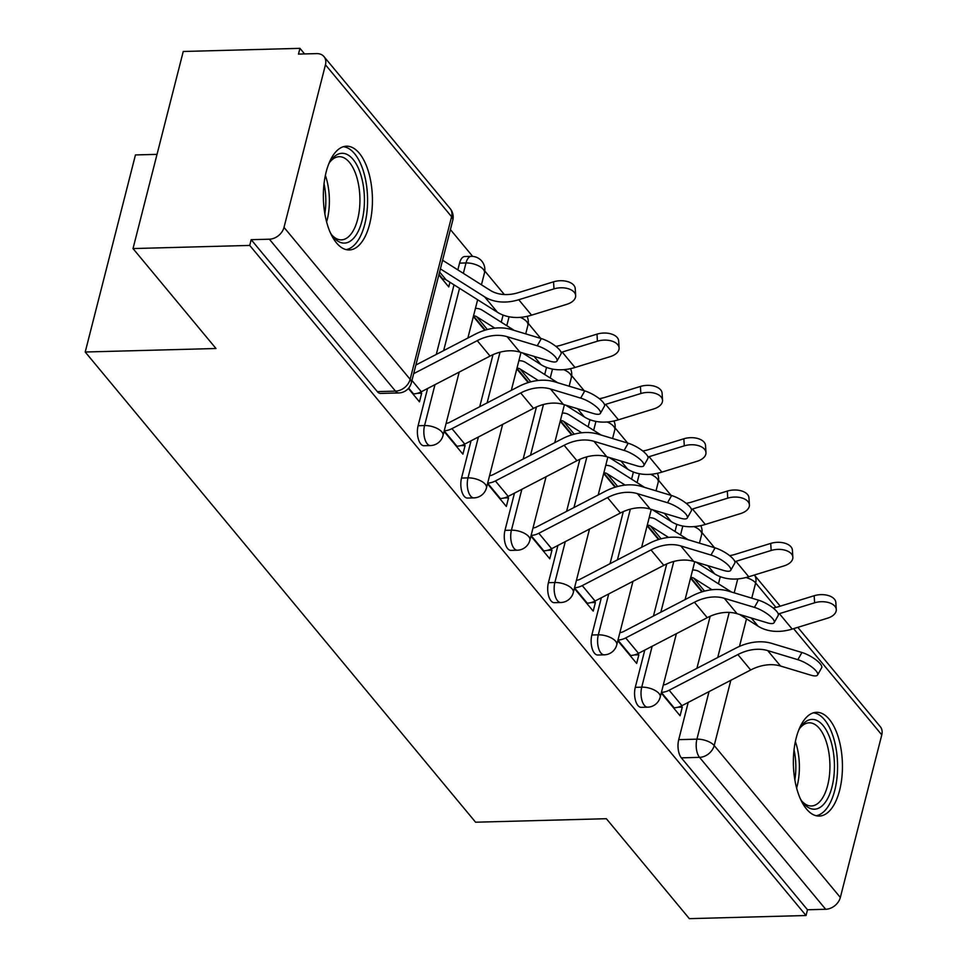 <?xml version="1.0" encoding="UTF-8"?>
<svg xmlns="http://www.w3.org/2000/svg" width="967" height="967" viewBox="0 0 967 967"><rect width="100%" height="100%" fill="white"/><g stroke="black" fill="none" stroke-linecap="round" stroke-linejoin="round"><path stroke-width="1.45" d="M644.784 650.09L635.283 687.332A13.308 6.285 88.5 0 0 637.93 705.523A13.308 6.285 88.5 0 0 641.218 707.336L647.66 707.167A13.308 6.285 -91.5 0 1 644.385 705.354A13.308 6.285 -91.5 0 1 641.737 687.15L652.157 646.258M601.341 597.775L591.852 635.005A13.308 6.285 88.5 0 0 594.487 653.208A13.308 6.285 88.5 0 0 597.775 655.022L604.23 654.84A13.308 6.285 -91.5 0 1 600.942 653.027A13.308 6.285 -91.5 0 1 598.307 634.836L608.726 593.943M557.911 545.448L548.41 582.69A13.308 6.285 88.5 0 0 551.057 600.882A13.308 6.285 88.5 0 0 554.345 602.695L560.787 602.526A13.308 6.285 -91.5 0 1 557.512 600.712A13.308 6.285 -91.5 0 1 554.865 582.509L565.284 541.617M514.468 493.134L504.979 530.363A13.308 6.285 88.5 0 0 507.615 548.567A13.308 6.285 88.5 0 0 510.902 550.38L517.357 550.211A13.308 6.285 -91.5 0 1 514.069 548.398A13.308 6.285 -91.5 0 1 511.434 530.194L521.854 489.302M471.038 440.819L461.537 478.049A13.308 6.285 88.5 0 0 464.184 496.252A13.308 6.285 88.5 0 0 467.472 498.065L473.915 497.884A13.308 6.285 -91.5 0 1 470.627 496.071A13.308 6.285 -91.5 0 1 467.992 477.879L478.411 436.987M427.595 388.492L418.107 425.734A13.308 6.285 88.5 0 0 420.742 443.926A13.308 6.285 88.5 0 0 424.029 445.739L430.484 445.569A13.308 6.285 -91.5 0 1 427.196 443.756A13.308 6.285 -91.5 0 1 424.561 425.553L434.981 384.661M359.313 153.257A51.904 24.513 88.5 0 0 346.5 146.186A51.904 24.513 88.5 0 0 323.909 184.842A51.904 24.513 88.5 0 0 336.468 242.886A51.904 24.513 88.5 0 0 349.292 249.957A51.904 24.513 88.5 0 0 371.872 211.302A51.904 24.513 88.5 0 0 359.313 153.257M829.323 719.375A51.904 24.513 88.5 0 0 816.511 712.304A51.904 24.513 88.5 0 0 793.919 750.96A51.904 24.513 88.5 0 0 806.478 809.004A51.904 24.513 88.5 0 0 819.291 816.075A51.904 24.513 88.5 0 0 841.882 777.42A51.904 24.513 88.5 0 0 829.323 719.375M714.516 547.697L701.994 532.612M671.074 495.37L658.563 480.297M627.643 443.055L615.121 427.982M584.201 390.741L571.69 375.655M540.771 338.414L528.248 323.341M504.339 294.536L484.818 271.026M472.67 256.4L450.404 229.578M304.581 53.934L299.951 48.35L298.477 54.092L316.656 53.608A13.308 10.057 -39.7 0 1 323.969 56.594A13.308 10.057 -39.7 0 1 325.456 64.789L284.008 227.39L410.141 379.318L451.589 216.717L325.456 64.789M157.029 154.357L135.453 154.938L85.217 352.012L215.992 348.507L133.011 248.567L249.716 245.425L806.031 915.519L689.338 918.65L606.357 818.711L475.595 822.216L85.217 352.012M133.011 248.567L183.246 51.481L299.951 48.35M797.823 627.341L880.296 726.688A13.308 10.057 140.3 0 1 881.783 734.872L840.335 897.473A13.308 10.057 140.3 0 1 825.673 909.282L807.493 909.766L681.36 757.85A13.308 6.285 -91.5 0 1 678.725 739.646L688.214 702.417M696.905 668.342L710.177 616.257M718.457 583.79L720.173 577.045L721.213 577.009M807.493 909.766L806.031 915.519M251.178 239.683L377.311 391.611A13.308 6.285 88.5 0 0 380.599 393.424L398.779 392.94A13.308 6.285 -91.5 0 1 395.491 391.127L269.358 239.2L251.178 239.683L249.716 245.425M269.358 239.2A13.308 10.057 -39.7 0 0 284.008 227.39M408.364 388.468L419.46 401.837L421.66 393.218L417.236 393.339M438.837 274.966L448.761 286.921L449.945 282.255M444.071 431.463L462.903 454.152L465.103 445.533L460.679 445.654M487.501 483.778L506.333 506.478L508.533 497.86L504.109 497.969M530.943 536.105L549.776 558.793L551.976 550.175L547.552 550.296M574.374 588.419L593.206 611.108L595.406 602.489L590.982 602.61M617.816 640.746L636.649 663.435L638.849 654.816L634.425 654.925M653.462 616.015L666.734 563.942M675.014 531.475L676.731 524.718L677.782 524.694M610.032 563.701L623.304 511.628M631.584 479.148L633.3 472.404L634.34 472.38M566.589 511.386L579.862 459.301M588.141 426.834L589.858 420.089L590.91 420.053M523.159 459.059L536.431 406.986M544.711 374.519L546.428 367.762L547.467 367.738M479.717 406.744L492.989 354.671M501.269 322.192L502.985 315.447L504.037 315.411M436.286 354.418L454.019 284.83M457.838 269.878L459.555 263.121L466.009 262.951A13.308 6.285 -91.5 0 1 471.219 256.352L464.764 256.533A13.308 6.285 88.5 0 0 459.555 263.121M661.247 693.061L680.079 715.749L682.279 707.131L677.855 707.252M421.66 393.218L420.705 392.058M473.359 316.547L484.757 330.279M465.103 445.533L464.136 444.385M516.789 368.874L528.187 382.594M508.533 497.86L507.578 496.7M560.231 421.189L571.63 434.92M551.976 550.175L551.009 549.014M603.662 473.504L615.06 487.235M595.406 602.489L594.451 601.341M647.104 525.83L658.503 539.55M638.849 654.816L637.882 653.656M690.535 578.145L701.933 591.877M682.279 707.131L681.324 705.97M412.873 393.895L413.489 393.883A16.632 12.571 -39.7 0 0 421.322 391.756L490.064 356.074A41.255 31.174 140.3 0 1 519.895 352.109L550.042 361.211A15.303 4.484 -150.4 0 0 556.956 361.054A15.303 4.484 -150.4 0 0 551.492 353.318A15.303 4.484 -150.4 0 0 537.241 345.775L541.327 338.583A15.303 4.484 29.6 0 1 555.578 346.126A15.303 4.484 29.6 0 1 561.041 353.862L556.956 361.054M413.683 373.649L477.251 340.65A41.255 31.174 140.3 0 1 507.095 336.685L537.241 345.775M541.327 338.583L511.18 329.493A49.909 37.713 -39.7 0 0 475.087 334.28L415.883 365.018M442.584 260.244L490.1 290.257A41.255 31.174 -39.7 0 0 518.312 292.663L553.547 281.82A15.303 8.788 -3.6 0 1 575.22 288.553L575.667 295.624A15.303 8.788 176.4 0 0 553.994 288.879L518.759 299.734A49.909 37.713 140.3 0 1 484.624 296.833L440.384 268.874M442.173 278.98L442.777 278.967A7.99 6.032 -39.7 0 1 446.065 279.801L497.437 312.256A49.909 37.713 140.3 0 0 531.572 315.169L566.795 304.315A15.303 8.788 176.4 0 0 575.667 295.624M456.315 446.222L456.92 446.198A16.632 12.571 -39.7 0 0 464.764 444.071L533.494 408.388A41.255 31.174 140.3 0 1 563.338 404.424L593.484 413.525A15.303 4.484 -150.4 0 0 600.386 413.368A15.303 4.484 -150.4 0 0 594.923 405.632A15.303 4.484 -150.4 0 0 580.671 398.102L584.757 390.91A15.303 4.484 29.6 0 1 599.008 398.44A15.303 4.484 29.6 0 1 604.472 406.176L600.386 413.368M584.757 390.91L554.611 381.808A49.909 37.713 -39.7 0 0 518.517 386.607L449.776 422.277A7.99 6.032 140.3 0 1 446.15 423.304M444.24 430.774A16.632 12.571 -39.7 0 0 451.952 428.647L520.693 392.965A41.255 31.174 140.3 0 1 550.525 389L580.671 398.102M499.746 498.537L500.362 498.525A16.632 12.571 -39.7 0 0 508.195 496.385L576.936 460.715A41.255 31.174 140.3 0 1 606.768 456.75L636.915 465.84A15.303 4.484 -150.4 0 0 643.829 465.683A15.303 4.484 -150.4 0 0 638.365 457.959A15.303 4.484 -150.4 0 0 624.114 450.417L628.199 443.224A15.303 4.484 29.6 0 1 642.451 450.755A15.303 4.484 29.6 0 1 647.914 458.491L643.829 465.683M628.199 443.224L598.053 434.123A49.909 37.713 -39.7 0 0 561.96 438.921L493.218 474.604A7.99 6.032 140.3 0 1 489.58 475.619M487.682 483.089A16.632 12.571 -39.7 0 0 495.394 480.962L564.124 445.279A41.255 31.174 140.3 0 1 593.968 441.315L624.114 450.417M328.562 164.33A44.917 21.214 -91.5 0 1 330.823 160.582A44.917 21.214 -91.5 0 1 331.874 159.204A44.917 21.214 -91.5 0 1 361.162 175.934A44.917 21.214 -91.5 0 1 354.538 237.193A44.917 21.214 -91.5 0 1 332.866 236.419A44.917 21.214 -91.5 0 1 330.4 232.805M331.778 234.945A41.593 19.642 88.5 0 0 341.387 239.852A41.593 19.642 88.5 0 0 350.767 234.389A41.593 19.642 88.5 0 0 358.999 187.356A41.593 19.642 88.5 0 0 339.151 156.702A41.593 19.642 88.5 0 0 329.82 162.105M346.113 249.607A51.577 24.356 88.5 0 0 356.219 242.971A51.577 24.356 88.5 0 0 366.65 186.22A51.577 24.356 88.5 0 0 343.345 146.706M798.573 730.448A44.917 21.214 -91.5 0 1 800.833 726.701A44.917 21.214 -91.5 0 1 801.873 725.323A44.917 21.214 -91.5 0 1 831.173 742.052A44.917 21.214 -91.5 0 1 824.537 803.311A44.917 21.214 -91.5 0 1 802.876 802.537A44.917 21.214 -91.5 0 1 800.41 798.923M801.788 801.075A41.593 19.642 88.5 0 0 811.398 805.97A41.593 19.642 88.5 0 0 820.765 800.507A41.593 19.642 88.5 0 0 828.997 753.474A41.593 19.642 88.5 0 0 809.161 722.82A41.593 19.642 88.5 0 0 799.83 728.224M816.124 815.725A51.577 24.356 88.5 0 0 826.217 809.089A51.577 24.356 88.5 0 0 836.648 752.338A51.577 24.356 88.5 0 0 813.356 712.824M555.892 346.367A41.255 31.174 -39.7 0 0 561.754 344.989L596.977 334.135A15.303 8.788 -3.6 0 1 618.662 340.88L619.11 347.951A15.303 8.788 176.4 0 0 597.425 341.206L562.202 352.061A49.909 37.713 140.3 0 1 561.102 352.387M522.277 352.822L540.879 364.571A49.909 37.713 140.3 0 0 575.002 367.484L610.237 356.63A15.303 8.788 176.4 0 0 619.11 347.951M494.826 328.151L476.695 316.692A7.99 6.032 -39.7 0 0 473.528 315.858M475.438 308.388A16.632 12.571 140.3 0 1 482.158 310.129L514.311 330.436M599.322 398.694A41.255 31.174 -39.7 0 0 605.185 397.304L640.42 386.449A15.303 8.788 -3.6 0 1 662.093 393.194L662.54 400.265A15.303 8.788 176.4 0 0 640.867 393.521L605.632 404.375A49.909 37.713 140.3 0 1 604.532 404.702M565.719 405.149L584.31 416.898A49.909 37.713 140.3 0 0 618.445 419.799L653.668 408.956A15.303 8.788 176.4 0 0 662.54 400.265M538.268 380.466L520.137 369.007A7.99 6.032 -39.7 0 0 516.97 368.173M518.868 360.703A16.632 12.571 140.3 0 1 525.601 362.444L557.741 382.751M543.188 550.852L543.792 550.839A16.632 12.571 -39.7 0 0 551.637 548.712L620.367 513.03A41.255 31.174 140.3 0 1 650.211 509.065L680.357 518.167A15.303 4.484 -150.4 0 0 687.259 518.01A15.303 4.484 -150.4 0 0 681.795 510.274A15.303 4.484 -150.4 0 0 667.544 502.731L671.63 495.539A15.303 4.484 29.6 0 1 685.881 503.082A15.303 4.484 29.6 0 1 691.345 510.818L687.259 518.01M671.63 495.539L641.484 486.449A49.909 37.713 -39.7 0 0 605.39 491.236L536.649 526.918A7.99 6.032 140.3 0 1 533.022 527.934M531.113 535.404A16.632 12.571 -39.7 0 0 538.824 533.276L607.566 497.606A41.255 31.174 140.3 0 1 637.398 493.641L667.544 502.731M586.618 603.178L587.235 603.154A16.632 12.571 -39.7 0 0 595.068 601.027L663.809 565.344A41.255 31.174 140.3 0 1 693.653 561.392L723.787 570.482A15.303 4.484 -150.4 0 0 730.701 570.325A15.303 4.484 -150.4 0 0 725.238 562.589A15.303 4.484 -150.4 0 0 710.987 555.058L715.072 547.866A15.303 4.484 29.6 0 1 729.323 555.396A15.303 4.484 29.6 0 1 734.787 563.132L730.701 570.325M715.072 547.866L684.926 538.764A49.909 37.713 -39.7 0 0 648.833 543.563L580.091 579.245A7.99 6.032 140.3 0 1 576.453 580.26M574.555 587.731A16.632 12.571 -39.7 0 0 582.267 585.603L650.996 549.921A41.255 31.174 140.3 0 1 680.841 545.956L710.987 555.058M630.061 655.493L630.665 655.481A16.632 12.571 -39.7 0 0 638.51 653.341L707.24 617.671A41.255 31.174 140.3 0 1 737.084 613.707L767.23 622.796A15.303 4.484 -150.4 0 0 774.132 622.651A15.303 4.484 -150.4 0 0 768.668 614.915A15.303 4.484 -150.4 0 0 754.417 607.373L758.503 600.181A15.303 4.484 29.6 0 1 772.754 607.723A15.303 4.484 29.6 0 1 778.217 615.447L774.132 622.651M758.503 600.181L728.356 591.091A49.909 37.713 -39.7 0 0 692.263 595.877L623.522 631.56A7.99 6.032 140.3 0 1 619.895 632.575M617.986 640.045A16.632 12.571 -39.7 0 0 625.697 637.918L694.439 602.236A41.255 31.174 140.3 0 1 724.271 598.283L754.417 607.373M642.765 451.009A41.255 31.174 -39.7 0 0 648.627 449.619L683.85 438.776A15.303 8.788 -3.6 0 1 705.535 445.521L705.983 452.592A15.303 8.788 176.4 0 0 684.298 445.847L649.075 456.69A49.909 37.713 140.3 0 1 647.975 457.016M609.15 457.464L627.752 469.213A49.909 37.713 140.3 0 0 661.875 472.126L697.11 461.271A15.303 8.788 176.4 0 0 705.983 452.592M581.699 432.781L563.568 421.334A7.99 6.032 -39.7 0 0 560.401 420.5M562.31 413.03A16.632 12.571 140.3 0 1 569.031 414.758L601.184 435.077M686.195 503.323A41.255 31.174 -39.7 0 0 692.058 501.946L727.293 491.091A15.303 8.788 -3.6 0 1 748.966 497.836L749.413 504.907A15.303 8.788 176.4 0 0 727.74 498.162L692.505 509.017A49.909 37.713 140.3 0 1 691.405 509.343M652.592 509.79L671.183 521.527A49.909 37.713 140.3 0 0 705.318 524.44L740.541 513.586A15.303 8.788 176.4 0 0 749.413 504.907M625.141 485.108L607.01 473.649A7.99 6.032 -39.7 0 0 603.843 472.815M605.741 465.345A16.632 12.571 140.3 0 1 612.474 467.085L644.614 487.392M729.638 555.65A41.255 31.174 -39.7 0 0 735.5 554.26L770.723 543.406A15.303 8.788 -3.6 0 1 792.408 550.15L792.855 557.222A15.303 8.788 176.4 0 0 771.17 550.477L735.947 561.331A49.909 37.713 140.3 0 1 734.847 561.658M696.022 562.105L714.625 573.854A49.909 37.713 140.3 0 0 748.748 576.755L783.983 565.913A15.303 8.788 176.4 0 0 792.855 557.222M668.572 537.422L650.44 525.963A7.99 6.032 -39.7 0 0 647.274 525.129M649.183 517.659A16.632 12.571 140.3 0 1 655.904 519.4L688.057 539.707M673.491 707.808L674.108 707.796A16.632 12.571 -39.7 0 0 681.94 705.668L750.682 669.986A41.255 31.174 140.3 0 1 780.526 666.021L810.66 675.123A15.303 4.484 -150.4 0 0 817.574 674.966A15.303 4.484 -150.4 0 0 812.111 667.23A15.303 4.484 -150.4 0 0 797.86 659.687L801.945 652.495A15.303 4.484 29.6 0 1 816.196 660.038A15.303 4.484 29.6 0 1 821.66 667.774L817.574 674.966M801.945 652.495L771.799 643.406A49.909 37.713 -39.7 0 0 735.706 648.192L666.964 683.874A7.99 6.032 140.3 0 1 663.326 684.89M661.428 692.36A16.632 12.571 -39.7 0 0 669.14 690.245L737.869 654.562A41.255 31.174 140.3 0 1 767.713 650.598L797.86 659.687M773.068 607.965A41.255 31.174 -39.7 0 0 778.931 606.575L814.166 595.732A15.303 8.788 -3.6 0 1 835.839 602.477L836.286 609.548A15.303 8.788 176.4 0 0 814.613 602.804L779.378 613.646A49.909 37.713 140.3 0 1 778.278 613.972M739.465 614.42L758.055 626.169A49.909 37.713 140.3 0 0 792.191 629.082L827.414 618.227A15.303 8.788 176.4 0 0 836.286 609.548M712.014 589.737L693.883 578.29A7.99 6.032 -39.7 0 0 690.716 577.456M692.614 569.986A16.632 12.571 140.3 0 1 699.346 571.727L731.487 592.034M635.283 687.332L641.737 687.15A13.308 6.044 14.3 0 1 659.035 693.544A13.308 6.044 -165.7 0 1 660.207 697.147L676.38 633.687M591.852 635.005L598.307 634.836A13.308 6.044 14.3 0 1 615.604 641.23A13.308 6.044 -165.7 0 1 616.765 644.832L632.95 581.372M548.41 582.69L554.865 582.509A13.308 6.044 14.3 0 1 572.162 588.903A13.308 6.044 -165.7 0 1 573.334 592.505L589.507 529.046M504.979 530.363L511.434 530.194A13.308 6.044 14.3 0 1 528.731 536.588A13.308 6.044 -165.7 0 1 529.892 540.19L546.077 476.731M461.537 478.049L467.992 477.879A13.308 6.044 14.3 0 1 485.289 484.274A13.308 6.044 -165.7 0 1 486.461 487.876L502.635 424.416M418.107 425.734L424.561 425.553A13.308 6.044 14.3 0 1 441.859 431.947A13.308 6.044 -165.7 0 1 443.019 435.549L459.192 372.09M678.725 739.646L696.905 739.163L709.029 691.61M717.707 657.536L729.215 612.401M734.195 592.844L737.748 578.919M775.945 607.397L755.65 582.944L751.77 598.15M746.488 618.868L739.477 646.403M730.834 680.284L714.202 745.545L840.335 897.473M881.783 734.872L793.593 628.647M660.848 612.184L673.781 561.464M680.538 534.956L682.811 526.036M617.417 559.869L630.339 509.15M637.096 482.642L639.368 473.721M573.975 507.542L586.909 456.823M593.665 430.315L595.938 421.394M530.532 455.227L543.466 404.508M550.223 378L552.495 369.08M487.102 402.913L500.036 352.193M506.793 325.686L509.065 316.765M443.66 350.586L459.543 288.311M463.35 273.359L466.009 262.951A13.308 6.044 -165.7 0 1 483.307 269.346A13.308 6.044 -165.7 0 1 484.467 272.948A13.308 13.308 0 0 0 471.219 256.352M527.063 316.342A13.308 13.308 0 0 1 527.909 325.263A13.308 6.044 -165.7 0 0 526.737 321.66A13.308 6.044 -165.7 0 0 520.222 317.345M570.506 368.669A13.308 13.308 0 0 1 571.34 377.589A13.308 6.044 -165.7 0 0 570.179 373.987A13.308 6.044 -165.7 0 0 563.664 369.672M613.936 420.983A13.308 13.308 0 0 1 614.782 429.904A13.308 6.044 -165.7 0 0 613.61 426.302A13.308 6.044 -165.7 0 0 607.095 421.987M657.379 473.298A13.308 13.308 0 0 1 658.213 482.219A13.308 6.044 -165.7 0 0 657.052 478.617A13.308 6.044 -165.7 0 0 650.537 474.301M700.809 525.625A13.308 13.308 0 0 1 701.655 534.546A13.308 6.044 -165.7 0 0 700.483 530.943A13.308 6.044 -165.7 0 0 693.968 526.628M377.311 391.611L395.491 391.127A13.308 10.057 140.3 0 0 410.141 379.318A13.308 6.044 14.3 0 1 411.313 382.92L452.761 220.319A13.308 13.308 0 0 0 450.102 208.521L323.969 56.594M681.36 757.85L699.54 757.354A13.308 6.285 -91.5 0 1 696.905 739.163A13.308 6.044 -165.7 0 1 714.202 745.545A13.308 10.057 140.3 0 1 699.54 757.354L825.673 909.282M745.944 577.541A13.308 6.044 -165.7 0 1 755.65 582.944A13.308 10.057 -39.7 0 0 754.369 575.027L780.248 606.176M450.102 208.521A13.308 10.057 -39.7 0 1 451.589 216.717A13.308 6.044 14.3 0 1 452.761 220.319M408.69 388.093L413.489 393.883M411.942 380.454L421.322 391.756M477.251 340.65L490.064 356.074M507.095 336.685L519.895 352.109M553.994 288.879L553.547 281.82M442.777 278.967L438.982 274.386M446.065 279.801L439.586 271.993M531.572 315.169L518.759 299.734M497.437 312.256L484.624 296.833M444.216 430.895L456.92 446.198M451.952 428.647L464.764 444.071M520.693 392.965L533.494 408.388M550.525 389L563.338 404.424M487.646 483.21L500.362 498.525M495.394 480.962L508.195 496.385M564.124 445.279L576.936 460.715M593.968 441.315L606.768 456.75M325.371 175.402A41.593 19.642 -91.5 0 1 326.616 221.914M324.839 213.671A40.227 18.989 88.5 0 0 324.03 183.718M795.37 741.52A41.593 19.642 -91.5 0 1 796.627 788.032M794.85 779.801A40.227 18.989 88.5 0 0 794.04 749.848M597.425 341.206L596.977 334.135M485.253 330.122L473.504 315.979M487.356 329.529L476.695 316.692M575.002 367.484L562.202 352.061M540.879 364.571L534.074 356.388M640.867 393.521L640.42 386.449M528.683 382.436L516.934 368.294M530.786 381.844L520.137 369.007M618.445 419.799L605.632 404.375M584.31 416.898L577.517 408.703M531.088 535.525L543.792 550.839M538.824 533.276L551.637 548.712M607.566 497.606L620.367 513.03M637.398 493.641L650.211 509.065M574.519 587.851L587.235 603.154M582.267 585.603L595.068 601.027M650.996 549.921L663.809 565.344M680.841 545.956L693.653 561.392M617.961 640.166L630.665 655.481M625.697 637.918L638.51 653.341M694.439 602.236L707.24 617.671M724.271 598.283L737.084 613.707M684.298 445.847L683.85 438.776M572.126 434.763L560.377 420.609M574.229 434.171L563.568 421.334M661.875 472.126L649.075 456.69M627.752 469.213L620.947 461.029M727.74 498.162L727.293 491.091M615.556 487.078L603.807 472.936M617.659 486.486L607.01 473.649M705.318 524.44L692.505 509.017M671.183 521.527L664.389 513.344M771.17 550.477L770.723 543.406M658.998 539.405L647.249 525.25M661.102 538.8L650.44 525.963M748.748 576.755L735.947 561.331M714.625 573.854L707.82 565.659M661.392 692.481L674.108 707.796M669.14 690.245L681.94 705.668M737.869 654.562L750.682 669.986M767.713 650.598L780.526 666.021M814.613 602.804L814.166 595.732M702.429 591.719L690.68 577.565M704.532 591.127L693.883 578.29M792.191 629.082L779.378 613.646M758.055 626.169L751.262 617.986M484.467 272.948L481.445 284.794M477.638 299.746L467.883 338.015M430.484 445.569A13.308 13.308 0 0 0 443.019 435.549M527.909 325.263L525.71 333.881M520.983 352.435L511.325 390.342M473.915 497.884A13.308 13.308 0 0 0 486.461 487.876M571.34 377.589L569.152 386.196M564.414 404.75L554.756 442.656M517.357 550.211A13.308 13.308 0 0 0 529.892 540.19M614.782 429.904L612.582 438.51M607.856 457.077L598.198 494.983M560.787 602.526A13.308 13.308 0 0 0 573.334 592.505M658.213 482.219L656.025 490.837M651.287 509.391L641.629 547.298M604.23 654.84A13.308 13.308 0 0 0 616.765 644.832M701.655 534.546L699.455 543.152M694.729 561.706L685.071 599.613M647.66 707.167A13.308 13.308 0 0 0 660.207 697.147M398.779 392.94A13.308 13.308 0 0 0 411.313 382.92"/></g></svg>
